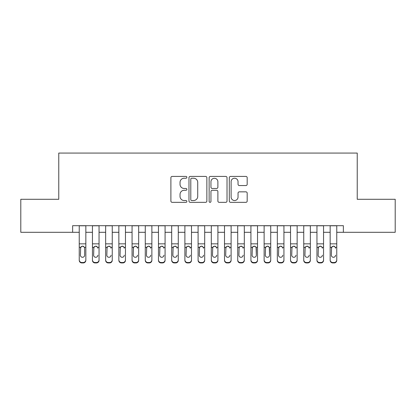 <?xml version="1.0" encoding="UTF-8"?>
<svg xmlns="http://www.w3.org/2000/svg" width="416" height="416" viewBox="0 0 416 416"><rect width="100%" height="100%" fill="white"/><g stroke="black" fill="none" stroke-linecap="round" stroke-linejoin="round"><path stroke-width="0.62" d="M186.872 177.325A0.91 0.91 0 0 0 185.962 176.415L172.188 176.415A1.295 1.295 0 0 0 170.893 177.71L170.893 201.048A1.295 1.295 0 0 0 172.188 202.342L185.962 202.342A0.91 0.91 0 0 0 186.872 201.432A0.91 0.91 0 0 0 185.962 200.528L184.179 200.528A4.15 4.15 0 0 1 180.034 196.378L180.034 194.433A4.15 4.15 0 0 1 184.179 190.289L185.962 190.289A0.91 0.91 0 0 0 186.872 189.379A0.91 0.91 0 0 0 185.962 188.474L184.179 188.474A4.15 4.15 0 0 1 180.034 184.324L180.034 182.38A4.15 4.15 0 0 1 184.179 178.23L185.962 178.23A0.91 0.91 0 0 0 186.872 177.325M245.882 185.557A1.295 1.295 0 0 0 247.182 184.257L247.182 177.71A1.295 1.295 0 0 0 245.882 176.415L230.589 176.415A1.295 1.295 0 0 0 229.294 177.71L229.294 201.048A1.295 1.295 0 0 0 230.589 202.342L245.882 202.342A1.295 1.295 0 0 0 247.182 201.048L247.182 193.138A1.295 1.295 0 0 0 245.882 191.844L239.34 191.844A1.295 1.295 0 0 0 238.04 193.138L238.04 197.059A3.468 3.468 0 0 1 234.572 200.528A3.468 3.468 0 0 1 231.109 197.059L231.109 181.698A3.468 3.468 0 0 1 234.572 178.23A3.468 3.468 0 0 1 238.04 181.698L238.04 184.257A1.295 1.295 0 0 0 239.34 185.557L245.882 185.557M72.634 232.3L20.8 232.3L20.8 199.285L58.77 199.285L58.77 153.062L357.23 153.062L357.23 199.285L395.2 199.285L395.2 232.3L343.366 232.3L343.366 225.696L72.634 225.696L72.634 232.3L79.238 232.3M206.866 177.71A1.295 1.295 0 0 0 205.572 176.415L190.273 176.415A1.295 1.295 0 0 0 188.978 177.71L188.978 201.048A1.295 1.295 0 0 0 190.273 202.342L205.572 202.342A1.295 1.295 0 0 0 206.866 201.048L206.866 177.71M210.428 176.415L225.727 176.415A1.295 1.295 0 0 1 227.022 177.71L227.022 201.048A1.295 1.295 0 0 1 225.727 202.342L219.18 202.342A1.295 1.295 0 0 1 217.885 201.048L217.885 191.584A1.295 1.295 0 0 0 216.59 190.289L212.243 190.289A1.295 1.295 0 0 0 210.948 191.584L210.948 201.432A0.91 0.91 0 0 1 210.044 202.342A0.91 0.91 0 0 1 209.134 201.432L209.134 177.71A1.295 1.295 0 0 1 210.428 176.415M85.842 232.3L92.446 232.3M99.05 232.3L105.648 232.3M112.252 232.3L118.856 232.3M125.46 232.3L132.064 232.3M138.668 232.3L145.272 232.3M151.871 232.3L158.475 232.3M165.079 232.3L171.683 232.3M178.287 232.3L184.891 232.3M191.49 232.3L198.094 232.3M204.698 232.3L211.302 232.3M217.906 232.3L224.51 232.3M231.109 232.3L237.713 232.3M244.317 232.3L250.921 232.3M257.525 232.3L264.129 232.3M270.728 232.3L277.332 232.3M283.936 232.3L290.54 232.3M297.144 232.3L303.748 232.3M310.352 232.3L316.95 232.3M323.554 232.3L330.158 232.3M336.762 232.3L343.366 232.3M191.698 178.23A0.91 0.91 0 0 0 190.793 179.14L190.793 199.618A0.91 0.91 0 0 0 191.698 200.528L193.58 200.528A4.15 4.15 0 0 0 197.725 196.378L197.725 182.38A4.15 4.15 0 0 0 193.58 178.23L191.698 178.23M217.885 181.761A3.468 3.468 0 0 0 214.417 178.298A3.468 3.468 0 0 0 210.948 181.761L210.948 187.174A1.295 1.295 0 0 0 212.243 188.474L216.59 188.474A1.295 1.295 0 0 0 217.885 187.174L217.885 181.761M79.238 247.671L79.238 259.906A2.642 2.621 -0 0 0 81.879 262.522L83.2 262.522A2.642 2.621 -0 0 0 85.842 259.906L85.842 260.317A2.642 2.621 180 0 1 83.2 262.938L83.2 262.522M84.651 255.185L84.651 248.232L84.651 255.185A2.111 2.096 180 0 1 82.54 257.286A2.111 2.096 180 0 0 84.651 255.185M80.428 255.601L80.428 255.185A2.111 2.096 180 0 0 82.54 257.286M81.437 246.418L80.428 248.066M83.642 246.418L82.54 246.106L84.417 247.26L84.651 248.232M85.842 225.696L85.842 259.906M79.238 225.696L79.238 260.317A2.642 2.621 180 0 0 81.879 262.938L83.2 262.938M79.238 247.26L80.662 247.26L80.428 255.185M80.662 247.26L82.54 246.106M92.446 247.671L92.446 260.317A2.642 2.621 180 0 0 95.087 262.938L96.408 262.938L96.408 262.522A2.642 2.621 0 0 0 99.05 259.906L99.05 260.317A2.642 2.621 180 0 1 96.408 262.938M97.859 255.19L97.859 255.185A2.111 2.096 180 0 1 95.748 257.286A2.111 2.096 180 0 0 97.859 255.185M93.631 255.601L93.631 255.185A2.111 2.096 180 0 0 95.748 257.286M94.645 246.418L93.631 248.066M96.85 246.418L95.748 246.106L97.625 247.26L97.859 248.232M105.648 247.671L105.648 260.317A2.642 2.621 180 0 0 108.29 262.938L109.611 262.938L109.611 262.522A2.642 2.621 0 0 0 112.252 259.906L112.252 260.317A2.642 2.621 180 0 1 109.611 262.938M111.067 255.19L111.067 255.185A2.111 2.096 180 0 1 108.95 257.286A2.111 2.096 180 0 0 111.067 255.185M106.839 255.601L106.839 255.185A2.111 2.096 180 0 0 108.95 257.286M107.848 246.418L106.839 248.066M110.053 246.418L108.95 246.106L110.833 247.26L111.067 248.232M118.856 247.671L118.856 260.317A2.642 2.621 180 0 0 121.498 262.938L122.819 262.938L122.819 262.522A2.642 2.621 0 0 0 125.46 259.906L125.46 260.317A2.642 2.621 180 0 1 122.819 262.938M124.27 255.19L124.27 255.185A2.111 2.096 180 0 1 122.158 257.286A2.111 2.096 180 0 0 124.27 255.185M120.047 255.601L120.047 255.185A2.111 2.096 180 0 0 122.158 257.286M121.056 246.418L120.047 248.066M123.261 246.418L122.158 246.106L124.036 247.26L124.27 248.232M132.064 247.671L132.064 260.317A2.642 2.621 180 0 0 134.706 262.938L136.027 262.938L136.027 262.522A2.642 2.621 0 0 0 138.668 259.906L138.668 260.317A2.642 2.621 180 0 1 136.027 262.938M137.478 255.19L137.478 255.185A2.111 2.096 180 0 1 135.366 257.286A2.111 2.096 180 0 0 137.478 255.185M133.25 255.601L133.25 255.185A2.111 2.096 180 0 0 135.366 257.286M134.264 246.418L133.25 248.066M136.469 246.418L135.366 246.106L137.244 247.26L137.478 248.232M99.05 225.696L99.05 260.317M92.446 225.696L92.446 259.906A2.642 2.621 0 0 0 95.087 262.522L96.408 262.522M95.087 262.522L95.087 262.938A2.642 2.621 180 0 1 92.446 260.317L92.446 259.906L92.446 260.317M92.446 247.26L93.865 247.26L93.631 255.185M93.865 247.26L95.748 246.106M112.252 225.696L112.252 260.317M105.648 225.696L105.648 259.906A2.642 2.621 0 0 0 108.29 262.522L109.611 262.522M108.29 262.522L108.29 262.938A2.642 2.621 180 0 1 105.648 260.317L105.648 259.906L105.648 260.317M105.648 247.26L107.073 247.26L106.839 255.185M107.073 247.26L108.95 246.106M125.46 225.696L125.46 260.317M118.856 225.696L118.856 259.906A2.642 2.621 0 0 0 121.498 262.522L122.819 262.522M121.498 262.522L121.498 262.938A2.642 2.621 180 0 1 118.856 260.317L118.856 259.906L118.856 260.317M118.856 247.26L120.281 247.26L120.047 255.185M120.281 247.26L122.158 246.106M138.668 225.696L138.668 260.317M132.064 225.696L132.064 259.906A2.642 2.621 0 0 0 134.706 262.522L136.027 262.522M134.706 262.522L134.706 262.938A2.642 2.621 180 0 1 132.064 260.317L132.064 259.906L132.064 260.317M132.064 247.26L133.484 247.26L133.25 255.185M133.484 247.26L135.366 246.106M145.272 247.671L145.272 260.317A2.642 2.621 180 0 0 147.909 262.938L149.23 262.938L149.23 262.522A2.642 2.621 0 0 0 151.871 259.906L151.871 260.317A2.642 2.621 180 0 1 149.23 262.938M150.686 255.19L150.686 255.185A2.111 2.096 180 0 1 148.569 257.286A2.111 2.096 180 0 0 150.686 255.185M146.458 255.601L146.458 255.185A2.111 2.096 180 0 0 148.569 257.286M147.467 246.418L146.458 248.066M149.672 246.418L148.569 246.106L150.452 247.26L150.686 248.232M151.871 225.696L151.871 260.317M145.272 225.696L145.272 259.906A2.642 2.621 0 0 0 147.909 262.522L149.23 262.522M147.909 262.522L147.909 262.938A2.642 2.621 180 0 1 145.272 260.317L145.272 259.906L145.272 260.317M145.272 247.26L146.692 247.26L146.458 255.185M146.692 247.26L148.569 246.106M158.475 247.671L158.475 260.317A2.642 2.621 180 0 0 161.117 262.938L162.438 262.938L162.438 262.522A2.642 2.621 0 0 0 165.079 259.906L165.079 260.317A2.642 2.621 180 0 1 162.438 262.938M163.888 255.19L163.888 255.185A2.111 2.096 180 0 1 161.777 257.286A2.111 2.096 180 0 0 163.888 255.185M159.666 255.601L159.666 255.185A2.111 2.096 180 0 0 161.777 257.286M160.675 246.418L159.666 248.066M162.88 246.418L161.777 246.106L163.654 247.26L163.888 248.232M165.079 225.696L165.079 260.317M158.475 225.696L158.475 259.906A2.642 2.621 0 0 0 161.117 262.522L162.438 262.522M161.117 262.522L161.117 262.938A2.642 2.621 180 0 1 158.475 260.317L158.475 259.906L158.475 260.317M158.475 247.26L159.9 247.26L159.666 255.185M159.9 247.26L161.777 246.106M171.683 247.671L171.683 260.317A2.642 2.621 180 0 0 174.325 262.938L175.646 262.938L175.646 262.522A2.642 2.621 0 0 0 178.287 259.906L178.287 260.317A2.642 2.621 180 0 1 175.646 262.938M177.096 255.19L177.096 255.185A2.111 2.096 180 0 1 174.985 257.286A2.111 2.096 180 0 0 177.096 255.185M172.869 255.601L172.869 255.185A2.111 2.096 180 0 0 174.985 257.286M173.883 246.418L172.869 248.066M176.088 246.418L174.985 246.106L176.862 247.26L177.096 248.232M178.287 225.696L178.287 260.317M171.683 225.696L171.683 259.906A2.642 2.621 0 0 0 174.325 262.522L175.646 262.522M174.325 262.522L174.325 262.938A2.642 2.621 180 0 1 171.683 260.317L171.683 259.906L171.683 260.317M171.683 247.26L173.103 247.26L172.869 255.185M173.103 247.26L174.985 246.106M184.891 247.671L184.891 260.317A2.642 2.621 180 0 0 187.528 262.938L188.848 262.938L188.848 262.522A2.642 2.621 0 0 0 191.49 259.906L191.49 260.317A2.642 2.621 180 0 1 188.848 262.938M190.304 255.19L190.304 255.185A2.111 2.096 180 0 1 188.188 257.286A2.111 2.096 180 0 0 190.304 255.185M186.077 255.601L186.077 255.185A2.111 2.096 180 0 0 188.188 257.286M187.086 246.418L186.077 248.066M189.296 246.418L188.188 246.106L190.07 247.26L190.304 248.232M191.49 225.696L191.49 260.317M184.891 225.696L184.891 259.906A2.642 2.621 0 0 0 187.528 262.522L188.848 262.522M187.528 262.522L187.528 262.938A2.642 2.621 180 0 1 184.891 260.317L184.891 259.906L184.891 260.317M184.891 247.26L186.311 247.26L186.077 255.185M186.311 247.26L188.188 246.106M198.094 247.671L198.094 260.317A2.642 2.621 180 0 0 200.736 262.938L202.056 262.938L202.056 262.522A2.642 2.621 0 0 0 204.698 259.906L204.698 260.317A2.642 2.621 180 0 1 202.056 262.938M203.512 255.19L203.512 255.185A2.111 2.096 180 0 1 201.396 257.286A2.111 2.096 180 0 0 203.512 255.185M199.285 255.601L199.285 255.185A2.111 2.096 180 0 0 201.396 257.286M200.294 246.418L199.285 248.066M202.498 246.418L201.396 246.106L203.278 247.26L203.512 248.232M204.698 225.696L204.698 260.317M198.094 225.696L198.094 259.906A2.642 2.621 0 0 0 200.736 262.522L202.056 262.522M200.736 262.522L200.736 262.938A2.642 2.621 180 0 1 198.094 260.317L198.094 259.906L198.094 260.317M198.094 247.26L199.519 247.26L199.285 255.185M199.519 247.26L201.396 246.106M211.302 247.671L211.302 260.317A2.642 2.621 180 0 0 213.944 262.938L215.264 262.938L215.264 262.522A2.642 2.621 0 0 0 217.906 259.906L217.906 260.317A2.642 2.621 180 0 1 215.264 262.938M216.715 255.19L216.715 255.185A2.111 2.096 180 0 1 214.604 257.286A2.111 2.096 180 0 0 216.715 255.185M212.488 255.601L212.488 255.185A2.111 2.096 180 0 0 214.604 257.286M213.502 246.418L212.488 248.066M215.706 246.418L214.604 246.106L216.481 247.26L216.715 248.232M217.906 225.696L217.906 260.317M211.302 225.696L211.302 259.906A2.642 2.621 0 0 0 213.944 262.522L215.264 262.522M213.944 262.522L213.944 262.938A2.642 2.621 180 0 1 211.302 260.317L211.302 259.906L211.302 260.317M211.302 247.26L212.722 247.26L212.488 255.185M212.722 247.26L214.604 246.106M224.51 247.671L224.51 260.317A2.642 2.621 180 0 0 227.152 262.938L228.472 262.938L228.472 262.522A2.642 2.621 0 0 0 231.109 259.906L231.109 260.317A2.642 2.621 180 0 1 228.472 262.938M229.923 255.19L229.923 255.185A2.111 2.096 180 0 1 227.812 257.286A2.111 2.096 180 0 0 229.923 255.185M225.696 255.601L225.696 255.185A2.111 2.096 180 0 0 227.812 257.286M226.704 246.418L225.696 248.066M228.914 246.418L227.812 246.106L229.689 247.26L229.923 248.232M231.109 225.696L231.109 260.317M224.51 225.696L224.51 259.906A2.642 2.621 0 0 0 227.152 262.522L228.472 262.522M227.152 262.522L227.152 262.938A2.642 2.621 180 0 1 224.51 260.317L224.51 259.906L224.51 260.317M224.51 247.26L225.93 247.26L225.696 255.185M225.93 247.26L227.812 246.106M237.713 247.671L237.713 260.317A2.642 2.621 180 0 0 240.354 262.938L241.675 262.938L241.675 262.522A2.642 2.621 0 0 0 244.317 259.906L244.317 260.317A2.642 2.621 180 0 1 241.675 262.938M243.131 255.19L243.131 255.185A2.111 2.096 180 0 1 241.015 257.286A2.111 2.096 180 0 0 243.131 255.185M238.904 255.601L238.904 255.185A2.111 2.096 180 0 0 241.015 257.286M239.912 246.418L238.904 248.066M242.117 246.418L241.015 246.106L242.897 247.26L243.131 248.232M244.317 225.696L244.317 260.317M237.713 225.696L237.713 259.906A2.642 2.621 0 0 0 240.354 262.522L241.675 262.522M240.354 262.522L240.354 262.938A2.642 2.621 180 0 1 237.713 260.317L237.713 259.906L237.713 260.317M237.713 247.26L239.138 247.26L238.904 255.185M239.138 247.26L241.015 246.106M257.525 225.696L257.525 260.317A2.642 2.621 180 0 1 254.883 262.938L254.883 262.522A2.642 2.621 0 0 0 257.525 259.906L257.525 260.317M250.921 225.696L250.921 259.906A2.642 2.621 0 0 0 253.562 262.522L254.883 262.522M253.562 262.522L253.562 262.938A2.642 2.621 180 0 1 250.921 260.317A2.642 2.621 180 0 0 253.562 262.938L254.883 262.938M256.1 247.26L256.334 255.185A2.111 2.096 180 0 1 254.223 257.286A2.111 2.096 180 0 1 252.112 255.185L252.346 247.26L254.223 246.106L256.1 247.26L257.525 247.26M250.921 260.317L250.921 247.671M270.728 225.696L270.728 260.317A2.642 2.621 180 0 1 268.091 262.938L268.091 262.522A2.642 2.621 0 0 0 270.728 259.906L270.728 260.317M264.129 225.696L264.129 259.906A2.642 2.621 0 0 0 266.77 262.522L268.091 262.522M266.77 262.522L266.77 262.938A2.642 2.621 180 0 1 264.129 260.317A2.642 2.621 180 0 0 266.77 262.938L268.091 262.938M269.308 247.26L269.542 255.185A2.111 2.096 180 0 1 267.431 257.286A2.111 2.096 180 0 1 265.314 255.185L265.548 247.26L267.431 246.106L269.308 247.26L270.728 247.26M264.129 260.317L264.129 247.671M254.223 257.286A2.111 2.096 180 0 0 256.334 255.185L256.334 248.232M252.112 255.601L252.112 255.185M253.12 246.418L252.112 248.066M255.325 246.418L254.223 246.106M267.431 257.286A2.111 2.096 180 0 0 269.542 255.185L269.542 248.232M265.314 255.601L265.314 255.185M266.328 246.418L265.314 248.066M268.533 246.418L267.431 246.106M277.332 247.671L277.332 260.317A2.642 2.621 180 0 0 279.973 262.938L281.294 262.938L281.294 262.522A2.642 2.621 0 0 0 283.936 259.906L283.936 260.317A2.642 2.621 180 0 1 281.294 262.938M282.75 255.19L282.75 255.185A2.111 2.096 180 0 1 280.634 257.286A2.111 2.096 180 0 0 282.75 255.185M278.522 255.601L278.522 255.185A2.111 2.096 180 0 0 280.634 257.286M279.531 246.418L278.522 248.066M281.736 246.418L280.634 246.106L282.516 247.26L282.75 248.232M283.936 225.696L283.936 260.317M277.332 225.696L277.332 259.906A2.642 2.621 0 0 0 279.973 262.522L281.294 262.522M279.973 262.522L279.973 262.938A2.642 2.621 180 0 1 277.332 260.317L277.332 259.906L277.332 260.317M277.332 247.26L278.756 247.26L278.522 255.185M278.756 247.26L280.634 246.106M290.54 247.671L290.54 260.317A2.642 2.621 180 0 0 293.181 262.938L294.502 262.938L294.502 262.522A2.642 2.621 0 0 0 297.144 259.906L297.144 260.317A2.642 2.621 180 0 1 294.502 262.938M295.953 255.19L295.953 255.185A2.111 2.096 180 0 1 293.842 257.286A2.111 2.096 180 0 0 295.953 255.185M291.73 255.601L291.73 255.185A2.111 2.096 180 0 0 293.842 257.286M292.739 246.418L291.73 248.066M294.944 246.418L293.842 246.106L295.719 247.26L295.953 248.232M297.144 225.696L297.144 260.317M290.54 225.696L290.54 259.906A2.642 2.621 0 0 0 293.181 262.522L294.502 262.522M293.181 262.522L293.181 262.938A2.642 2.621 180 0 1 290.54 260.317L290.54 259.906L290.54 260.317M290.54 247.26L291.964 247.26L291.73 255.185M291.964 247.26L293.842 246.106M303.748 247.671L303.748 260.317A2.642 2.621 180 0 0 306.389 262.938L307.71 262.938L307.71 262.522A2.642 2.621 0 0 0 310.352 259.906L310.352 260.317A2.642 2.621 180 0 1 307.71 262.938M309.161 255.19L309.161 255.185A2.111 2.096 180 0 1 307.05 257.286A2.111 2.096 180 0 0 309.161 255.185M304.933 255.601L304.933 255.185A2.111 2.096 180 0 0 307.05 257.286M305.947 246.418L304.933 248.066M308.152 246.418L307.05 246.106L308.927 247.26L309.161 248.232M310.352 225.696L310.352 260.317M303.748 225.696L303.748 259.906A2.642 2.621 0 0 0 306.389 262.522L307.71 262.522M306.389 262.522L306.389 262.938A2.642 2.621 180 0 1 303.748 260.317L303.748 259.906L303.748 260.317M303.748 247.26L305.167 247.26L304.933 255.185M305.167 247.26L307.05 246.106M316.95 247.671L316.95 260.317A2.642 2.621 180 0 0 319.592 262.938L320.913 262.938L320.913 262.522A2.642 2.621 0 0 0 323.554 259.906L323.554 260.317A2.642 2.621 180 0 1 320.913 262.938M322.369 255.19L322.369 255.185A2.111 2.096 180 0 1 320.252 257.286A2.111 2.096 180 0 0 322.369 255.185M318.141 255.601L318.141 255.185A2.111 2.096 180 0 0 320.252 257.286M319.15 246.418L318.141 248.066M321.355 246.418L320.252 246.106L322.135 247.26L322.369 248.232M323.554 225.696L323.554 260.317M316.95 225.696L316.95 259.906A2.642 2.621 0 0 0 319.592 262.522L320.913 262.522M319.592 262.522L319.592 262.938A2.642 2.621 180 0 1 316.95 260.317L316.95 259.906L316.95 260.317M316.95 247.26L318.375 247.26L318.141 255.185M318.375 247.26L320.252 246.106M330.158 247.671L330.158 260.317A2.642 2.621 180 0 0 332.8 262.938L334.121 262.938L334.121 262.522A2.642 2.621 0 0 0 336.762 259.906L336.762 260.317A2.642 2.621 180 0 1 334.121 262.938M335.572 255.19L335.572 255.185A2.111 2.096 180 0 1 333.46 257.286A2.111 2.096 180 0 0 335.572 255.185M331.349 255.601L331.349 255.185A2.111 2.096 180 0 0 333.46 257.286M332.358 246.418L331.349 248.066M334.563 246.418L333.46 246.106L335.338 247.26L335.572 248.232M336.762 225.696L336.762 260.317M330.158 225.696L330.158 259.906A2.642 2.621 0 0 0 332.8 262.522L334.121 262.522M332.8 262.522L332.8 262.938A2.642 2.621 180 0 1 330.158 260.317L330.158 259.906L330.158 260.317M330.158 247.26L331.583 247.26L331.349 255.185M331.583 247.26L333.46 246.106M84.417 247.26L85.842 247.26M79.238 243.844L85.842 243.844M79.238 225.789L85.842 225.789M81.879 262.522L81.879 262.938M97.625 247.26L99.05 247.26M92.446 243.844L99.05 243.844M92.446 225.789L99.05 225.789M110.833 247.26L112.252 247.26M105.648 243.844L112.252 243.844M105.648 225.789L112.252 225.789M124.036 247.26L125.46 247.26M118.856 243.844L125.46 243.844M118.856 225.789L125.46 225.789M137.244 247.26L138.668 247.26M132.064 243.844L138.668 243.844M132.064 225.789L138.668 225.789M150.452 247.26L151.871 247.26M145.272 243.844L151.871 243.844M145.272 225.789L151.871 225.789M163.654 247.26L165.079 247.26M158.475 243.844L165.079 243.844M158.475 225.789L165.079 225.789M176.862 247.26L178.287 247.26M171.683 243.844L178.287 243.844M171.683 225.789L178.287 225.789M190.07 247.26L191.49 247.26M184.891 243.844L191.49 243.844M184.891 225.789L191.49 225.789M203.278 247.26L204.698 247.26M198.094 243.844L204.698 243.844M198.094 225.789L204.698 225.789M216.481 247.26L217.906 247.26M211.302 243.844L217.906 243.844M211.302 225.789L217.906 225.789M229.689 247.26L231.109 247.26M224.51 243.844L231.109 243.844M224.51 225.789L231.109 225.789M242.897 247.26L244.317 247.26M237.713 243.844L244.317 243.844M237.713 225.789L244.317 225.789M250.921 247.26L252.346 247.26M250.921 243.844L257.525 243.844M250.921 225.789L257.525 225.789M264.129 247.26L265.548 247.26M264.129 243.844L270.728 243.844M264.129 225.789L270.728 225.789M282.516 247.26L283.936 247.26M277.332 243.844L283.936 243.844M277.332 225.789L283.936 225.789M295.719 247.26L297.144 247.26M290.54 243.844L297.144 243.844M290.54 225.789L297.144 225.789M308.927 247.26L310.352 247.26M303.748 243.844L310.352 243.844M303.748 225.789L310.352 225.789M322.135 247.26L323.554 247.26M316.95 243.844L323.554 243.844M316.95 225.789L323.554 225.789M335.338 247.26L336.762 247.26M330.158 243.844L336.762 243.844M330.158 225.789L336.762 225.789"/></g></svg>
